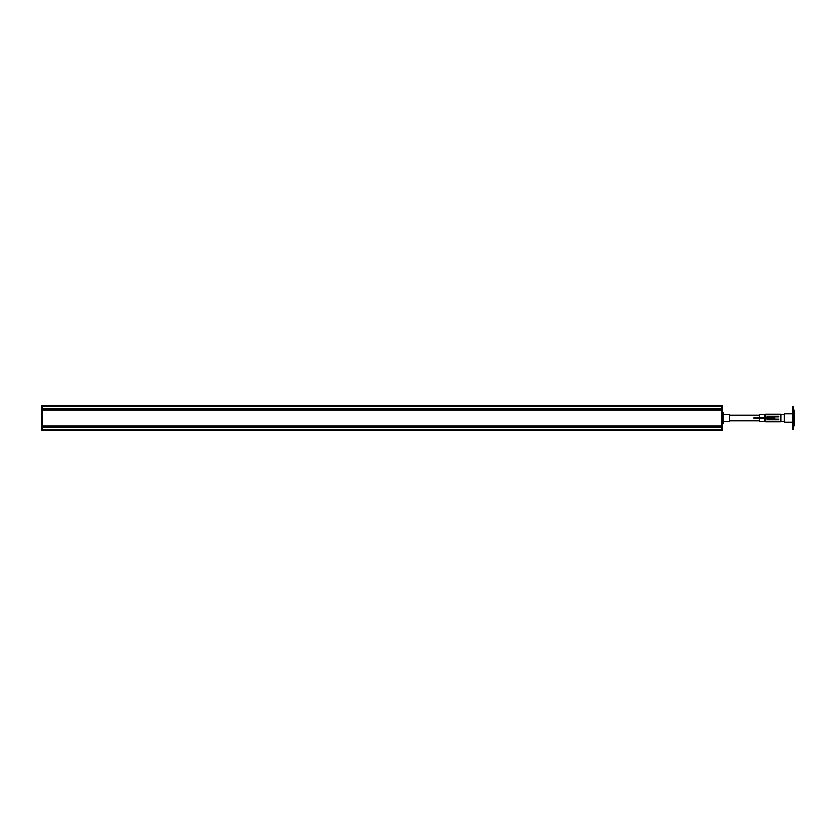 <?xml version="1.0" encoding="UTF-8"?>
<svg xmlns="http://www.w3.org/2000/svg" width="836" height="836" viewBox="0 0 836 836"><rect width="100%" height="100%" fill="white"/><g stroke="black" fill="none" stroke-linecap="round" stroke-linejoin="round"><path stroke-width="1.25" d="M42.479 430.456L722.45 430.456L41.8 430.456L41.8 405.544L42.479 405.544L42.479 430.456L721.771 430.456L721.771 405.544L42.479 405.544M721.771 409.316L42.479 409.316M721.771 426.684L42.479 426.684M721.771 409.358L42.479 409.358M722.45 430.456L722.45 405.544L721.771 405.544M723.13 412.336L722.45 412.336L723.13 412.336L723.13 423.664L722.45 423.664M723.13 414.489L729.692 414.489L729.692 421.511L723.13 421.511M759.36 415.168L729.692 415.168M759.36 420.832L729.692 420.832M774.753 419.787L771.137 419.787M774.753 419.129L771.137 419.129M774.753 416.213L771.137 416.213M774.753 416.871L771.137 416.871M765.692 417.373L765.692 414.186L780.416 414.186L780.416 421.814L765.692 421.814L764.679 421.49L764.679 418.627M764.679 417.373L764.679 414.51L765.692 414.186M765.692 421.814L765.692 418.627M764.679 414.51L759.36 414.51L759.36 417.373M764.679 421.49L759.36 421.49L759.36 418.627M778.776 419.787L778.598 419.129L774.46 419.129L774.46 419.787L778.776 419.787M772.945 419.787L771.429 419.787L771.429 419.129L772.945 419.129M771.429 419.129L767.281 419.129L767.103 419.787L771.429 419.787M767.281 416.871L767.103 416.213L771.429 416.213L771.429 416.871L767.281 416.871M778.776 416.213L778.598 416.871L774.46 416.871L774.46 416.213L778.776 416.213M773.781 417.373L753.999 417.373L753.999 418.627L774.753 418.627L774.753 417.373L773.781 417.373L773.781 418.627M780.949 416.641L780.416 416.641M780.949 419.358L780.416 419.358M784.346 421.511L780.949 421.511L780.949 414.489L784.346 414.489M792.727 422.19L784.346 422.19L784.346 413.81L792.727 413.81M793.291 429.276L792.727 429.317L792.727 406.683L793.291 406.683L793.291 429.276M793.291 410.079L794.2 410.079L794.2 425.921L793.291 425.921M722.45 429.777L41.8 429.777M722.45 406.223L41.8 406.223M721.771 408.867L42.479 408.867M721.771 427.133L42.479 427.133M721.771 410.037L42.479 410.037M721.771 426.005L42.479 426.005M723.13 422.985L722.45 422.985M723.13 413.015L722.45 413.015M755.326 417.373L755.326 418.627"/></g></svg>
